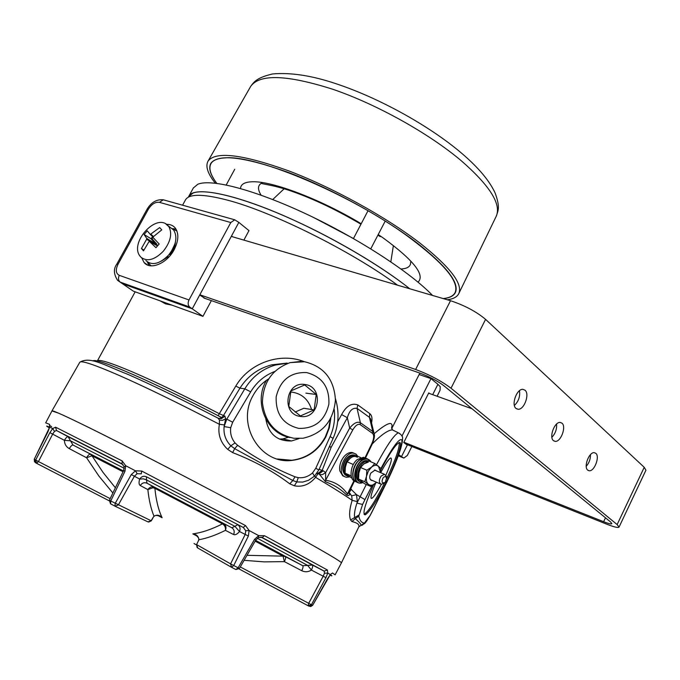 <?xml version="1.0" encoding="UTF-8"?>
<svg xmlns="http://www.w3.org/2000/svg" width="680" height="680" viewBox="0 0 680 680"><rect width="100%" height="100%" fill="white"/><g stroke="black" fill="none" stroke-linecap="round" stroke-linejoin="round"><path stroke-width="1.02" d="M350.676 488.877L356.481 494.615L357.34 501.644L356.923 503.123L362.601 504.458L358.785 516.12L355.274 518.712L354.628 517.387C354.059 514.31 354.824 509.558 356.923 503.123L366.291 484.491M218.467 418.31L221.433 418.642L224.944 416.135L225.607 418.88L224.111 426.572L230.707 427.695C230.044 433.483 231.489 438.566 235.042 442.935L237.6 445.289C255.85 458.167 274.983 468.673 295.01 476.808L298.248 477.64C303.62 478.193 308.389 476.603 312.545 472.889L314.432 476.212L308.474 480.301L302.71 482.086L296.777 481.942L292.808 480.505L234.685 448.673L230.869 445.833C225.641 440.495 223.388 434.078 224.111 426.572L226.797 419.144L232.679 422.238L230.707 427.695M319.107 469.327L323.28 470.823L325.652 472.583L325.601 480.267C334.764 481.644 342.074 486.268 347.539 494.122L349.001 492.363L354.45 481.032M329.324 446.726L331.185 447.253L322.184 470.331L317.934 473.339L319.039 473.833L323.28 470.823M384.659 482.774L384.225 483.633C374.96 501.644 368.245 511.87 364.08 514.301L364.063 514.31M380.766 469.94C389.478 453.526 395.607 444.406 399.168 442.595C403.614 440.852 396.185 462.714 385.279 484.16C376.023 502.18 369.308 512.406 365.16 514.854C362.176 514.437 364.973 504.415 373.558 484.781M277.406 459L291.805 460.267C306.663 458.329 317.841 450.534 325.337 436.883L328.721 428.281L330.327 419.152M268.617 378.87C261.936 383.07 256.675 388.748 252.85 395.921C236.071 425.043 260.797 464.908 292.23 460.385C307.096 458.439 318.282 450.636 325.788 436.985L329.307 427.865L330.846 418.192M374.28 434.333L370.558 418.778L369.427 417.333L369.775 413.627C371.918 415.344 372.504 418.447 371.543 422.918M337.679 421.77L341.615 414.579C346.273 405.934 351.671 402.713 357.816 404.923L369.775 413.627M397.553 285.183C351.348 251.005 271.184 211.2 226.321 199.835C202.716 193.808 189.108 193.8 185.512 199.827L185.359 200.115M218.119 415.692L235.781 386.096C249.314 362.933 280.219 352.019 304.266 361.692M374.161 433.687C387.821 422.17 393.644 420.427 391.646 428.459M341.368 562.972L341.42 562.921C342.38 561.867 308.389 542.368 252.288 512.244C196.316 482.188 127.126 446.352 88.434 427.32C64.847 415.743 52.691 410.252 51.977 410.865L51.952 410.958M51.969 410.916L58.769 413.253C77.852 421.43 150.424 458.142 222.156 496.179C293.964 534.233 343.442 562.164 341.394 562.929L358.657 527.212C359.83 524.764 357.578 522.869 351.892 521.534L350.6 519.979C348.908 515.755 349.426 509.21 352.155 500.327L351.704 495.848L349.087 493.051M349.358 493.357L349.409 493.433C349.69 495.406 348.806 496 346.783 495.21C341.19 489.387 334.075 484.899 325.431 481.763L319.702 474.572L317.203 472.889L317.815 473.314L317.645 474.308L315.588 477.36C309.527 484.517 302.447 487.331 294.346 485.792L289.774 483.837C273.504 471.487 254.456 461.074 232.62 452.6L227.69 449.361C220.405 442.45 217.643 434.095 219.385 424.295L219.436 420.036L217.957 418.089M97.299 361.037L97.334 360.986C98.745 358.947 110.61 362.661 132.931 372.138C156.179 382.151 184.96 395.99 219.249 413.67L224.944 416.135M375.632 483.191C371.374 493.212 370.056 498.287 371.671 498.423C373.583 497.445 376.813 492.762 381.344 484.356C378.743 482.91 378.683 480.139 381.166 476.034L384.464 474.3L386.359 476.272L386.512 477.819M265.829 419.101C268.549 434.044 277.125 441.337 291.558 440.971L299.166 438.549M279.31 439.093L282.82 438.897L288.618 437.214M311.593 409.522C308.21 398.956 301.214 393.108 290.606 391.977M385.866 475.184C390.762 464.083 392.385 458.337 390.719 457.938C388.773 458.923 385.424 463.837 380.69 472.693M221.672 417.537L223.329 415.786L239.947 388.161L244.8 388.824C252.186 376.813 262.344 368.9 275.289 365.067L286.493 363.307M399.185 442.587C399.806 447.61 395.615 459.671 386.623 478.771M348.95 492.932L350.625 494.284L349.001 492.363M318.614 473.713L317.934 473.39M365.5 458.039L372.427 443.623L371.994 443.267L364.964 457.887M325.431 481.763L325.601 480.267L352.809 429.862L349.681 428.102L347.344 417.75L331.185 447.253L329.46 446.429M372.427 443.623C375.827 434.681 373.898 434.044 373.983 433.135L372.819 431.579L369.427 417.333L357.051 408.382C352.572 407.575 349.333 410.695 347.344 417.75L341.615 414.579M357.816 404.923L357.051 408.382L360.392 422.739C357.298 421.311 353.727 423.096 349.681 428.102L325.652 472.583L322.55 474.589L319.702 474.572M346.783 495.21L353.974 480.743M287.053 363.111L271.787 364.82C258.153 368.45 247.546 376.227 239.947 388.161L235.781 386.096M358.785 516.12C359.728 520.582 361.615 522.894 364.446 523.056L370.286 515.236L372.691 510.587M394.306 430.831L392.385 429.896C388.076 430.049 381.387 434.69 372.334 443.819M351.373 489.226L348.942 492.847M361.173 525.615L361.165 525.623C361.139 524.221 359.176 521.917 355.274 518.712L351.892 521.534M372.087 485.707L364.947 499.587L356.481 494.615L351.704 495.848M357.34 501.644L352.155 500.327C343.57 494.368 331.381 486.71 315.588 477.36L314.67 475.983M350.6 519.979L358.836 515.066M294.346 485.792L296.777 481.942L298.248 477.64M316.829 473.425L317.645 474.308M227.69 449.361L230.869 445.833L235.042 442.935M79.713 362.406L79.798 362.262C81.277 360.324 93.968 364.523 117.869 374.867C144.959 386.741 178.797 403.223 219.385 424.295L224.366 424.932M219.436 420.036L222.377 420.393L225.607 418.88L226.797 419.144L244.8 388.824L250.707 391.816L232.679 422.238M92.973 360.935C95.846 357.094 152.439 381.446 221.807 417.605L219.886 418.302L221.433 418.642L218.671 418.464C183.456 400.24 153.213 385.543 127.942 374.382C103.912 365.083 90.151 356.014 79.798 362.262L51.977 410.865M218.611 418.37L219.886 418.302M289.774 483.837L292.808 480.505L295.01 476.808M232.62 452.6L234.685 448.673L237.6 445.289M364.446 523.056L358.793 526.856M595.808 453.313L594.277 452.667C589.075 451.835 583.372 467.024 587.733 470.135L589.194 470.747C594.388 471.597 600.1 456.543 595.808 453.313M561.977 423.155L560.201 422.425C554.565 421.625 548.785 437.291 553.477 440.665L555.178 441.371C560.804 442.187 566.601 426.657 561.977 423.155M525.002 390.201L522.912 389.351C516.792 388.611 510.96 404.787 516.018 408.45L518.033 409.258C524.135 410.014 530 394 525.002 390.201M405.977 444.15L606.619 524.127C614.057 527.042 618.196 528.029 619.046 527.093L617.142 524.569L451.027 388.229C441.388 380.97 429.599 374.714 415.642 369.469L199.827 294.772M619.046 527.093L645.932 470.212L644.232 467.313L485.579 319.362C476.306 311.601 464.618 305.388 450.517 300.721L231.285 236.41M203.821 298.001L420.3 373.243C429.548 376.728 437.376 380.876 443.776 385.688L610.581 521.968L611.873 523.668C611.312 524.297 608.575 523.642 603.636 521.713L403.894 442.238M472.048 408.791L428.613 393.201M590.478 454.614C590.546 459.06 589.135 462.961 586.228 466.327M556.58 424.048C556.962 429.148 555.399 433.559 551.88 437.274M519.477 390.702C520.268 396.474 518.577 401.404 514.386 405.467M175.984 229.075L172.737 228.625M141.737 257.907L144.024 262.429C150.135 270.487 166.991 263.517 174.156 249.679C178.67 240.695 179.027 233.47 175.227 227.996C173.119 225.463 170.246 224.238 166.591 224.34M188.998 299.957L230.8 222.53L159.452 202.343C155.32 201.79 151.606 204.102 148.316 209.287L117.997 264.282C115.404 269.781 115.83 273.471 119.281 275.332L188.998 299.957C187.646 302.974 187.909 305.337 189.771 307.054L192.261 308.813L238.841 222.385L248.974 230.622L243.882 240.108M189.771 307.054L120.165 282.098L122.655 283.806L192.261 308.813L199.699 295.026L205.122 298.452M147.628 262.539L149.005 265.514M230.8 222.53L234.71 219.793L238.841 222.385L231.549 235.926L232.662 236.81M172.014 305.159L165.537 303.875L160.089 300.841M122.561 283.773L133.348 291.159L202.938 316.353L211.378 300.628M120.062 282.064L122.655 283.806L192.261 308.813L202.938 316.353M419.135 374.51L430.958 378.632L401.94 436.127M437.113 396.253L440.054 390.26L440.223 386.716L437.912 384.293L432.692 394.663L437.912 384.293L430.958 378.632M429.548 393.533L428.757 392.904L403.741 442.535L407.295 445.102L401.489 456.629L398.48 455.396L401.489 456.629L398.743 454.682M411.85 446.496L407.354 455.438L403.826 458.082L401.489 456.629L407.473 444.745M147.262 261.894L151.13 265.846M176.919 231.004L171.496 228.386M169.864 254.609L174.921 243.95M167.501 256.292L168.215 256.725L167.739 256.037M155.252 244.69L146.642 239.241L141.431 248.514L143.497 250.852L148.911 241.774L149.6 241.578L155.958 247.699L159.188 244.001L153.094 237.524L151.997 238.774L156.868 244.171L155.371 244.553L155.516 243.763L156.868 244.171L156.034 245.123M146.642 239.241L146.786 238.442L155.516 243.763L150.926 238.672L151.997 238.774M153.094 237.524L153.272 236.768L161.781 229.874L159.664 227.588L150.28 234.43L147.262 230.843L144.083 234.498L146.786 238.442M165.707 223.814L168.869 226.661C172.44 233.707 170.595 241.893 163.319 251.209C154.743 259.887 147.331 261.927 141.1 257.337L140.607 256.844M170.365 227.519L173.604 229.984C177.803 236.954 176.137 245.327 168.597 255.102C159.596 264.07 152.022 265.897 145.877 260.584M149.617 241.587L157.454 245.913L149.617 241.587M144.083 234.498L150.926 238.672L152.668 236.674M141.431 248.514L143.93 250.019M157.267 245.803L157.701 245.089L157.709 245.625M385.416 482.06L386.521 477.912C385.824 476.263 384.693 476.212 383.137 477.76C381.242 482.137 381.913 483.667 385.135 482.366L385.416 482.06M384.506 482.868L381.344 484.356M356.558 481.967C350.455 479.961 351.985 465.791 358.947 460.292L365.211 457.988L367.327 458.821M355.759 481.5C348.832 480.598 349.817 465.409 357.247 459.569L363.511 457.283L365.543 458.056M358.896 460.581L357.825 461.363L358.972 460.317M360.689 457.563L354.977 455.166L350.336 458.192L346.995 461.788L345.363 467.202L345.066 473.178L351.883 478.167M352.665 473.552L352.852 474.887M345.066 473.178L351.169 475.838M346.995 461.788L353.149 464.423M371.034 461.89C369.589 459.485 367.498 458.617 364.752 459.306C353.71 461.864 351.356 486.65 362.466 482.732L362.907 482.587M362.975 482.638L359.558 483.106C350.608 482.383 355.019 461.048 364.591 458.983L367.098 458.787L371.17 461.95M357.536 482.307C348.933 481.04 353.524 460.275 362.882 458.26L365.398 458.073L367.429 458.847M380.596 472.66L378.488 466.191C376.49 464.738 374.178 465.052 371.535 467.135L374.841 463.496L368.577 460.862L363.902 463.896L360.57 467.525L358.878 472.991L358.547 479.026L364.539 483.726L370.77 486.446L368.475 484.406C370.49 485.817 372.81 485.469 375.428 483.369L376.55 482.281M372.462 480.513L371.85 480.505C369.461 479.476 369.104 477.02 370.778 473.118L375.088 470.058L376.507 470.917M371.535 467.135L368.322 471.146L366.495 476.272C365.925 480.037 366.588 482.74 368.475 484.406L364.795 481.746L366.495 476.272L366.834 470.203L371.535 467.135M374.841 463.496L380.74 468.299L380.63 472.668M376.584 482.298L370.77 486.446M360.57 467.525L366.834 470.203M358.547 479.026L364.795 481.746M339.609 468.707C339.635 464.091 341.19 459.952 344.275 456.288L345.304 455.252M354.144 453.262L352.113 452.498C349.512 452.208 346.936 453.441 344.377 456.195C340.646 460.768 339.133 465.673 339.822 470.925L342.737 475.838L344.216 476.485M357.892 456.39L355.887 454.019L353.787 453.203C345.006 451.214 336.532 472.294 344.403 476.569L346.324 477.309L349.707 476.875M109.633 500.344L110.755 500.99L110.551 503.812L114.928 506.149L115.2 503.362L131.299 474.546L135.473 470.823L125.689 465.732L124.975 471.257L110.755 500.99L151.105 520.744L153.969 516.179C157.037 514.496 159.749 515.024 162.103 517.744L158.083 515.627M196.911 536.001L192.839 533.876C196.486 534.302 198.509 536.265 198.908 539.759L196.579 544.62L197.098 547.51M240.303 566.933L308.695 603.313L308.193 605.787L311.44 604.733L312.673 605.302L330.335 574.583L327.769 573.096L325.933 577.66L311.44 604.733L308.695 603.313L323.212 576.215L324.479 573.197L324.164 571.132L327.411 570.01L327.786 573.087M231.361 567.205L197.684 547.961L196.783 544.714L230.579 563.856L245.233 534.404L245.752 530.757L243.321 527.476L146.421 476.756C143.726 475.694 141.474 476.467 139.655 479.085C138.694 482.494 138.898 484.636 140.258 485.52C142.06 482.919 144.305 482.146 146.982 483.208L154.496 487.339L154.879 488.317C156.043 500.114 158.448 509.923 162.103 517.744L158.899 515.89C156.256 515.168 154.606 515.38 153.96 516.537M135.447 470.798L141.72 471.044L245.454 525.546L243.321 527.476L146.421 476.756L146.506 479.885L143.31 478.831L139.655 479.085L131.299 474.546M247.001 555.305L283.033 556.146L285.328 556.623L302.753 565.7C303.348 566.355 303.017 568.029 301.767 570.724C305.056 572.288 308.269 572.075 311.414 570.069L307.649 565.412L312.426 565.038L324.164 571.132L262.115 537.472L258.689 537.421M152.609 518.194L153.969 516.179C150.977 508.827 148.937 499.97 147.857 489.608C149.634 487.05 151.844 486.293 154.496 487.339L231.795 527.756C234.15 529.337 234.761 531.607 233.639 534.557C235.237 535.219 237.192 534.216 239.504 531.531L234.915 526.328L231.795 527.756L146.982 483.208L146.506 479.885L234.915 526.328L237.66 524.688C240.023 526.286 240.635 528.564 239.504 531.531L248.37 536.044L233.725 565.531L238.127 567.8L254.558 539.317L258.689 535.619L249.109 530.519L248.37 536.044M140.258 485.52L147.857 489.608L152.915 487.781L154.879 488.317L222.513 523.846C224.833 525.428 225.802 527.595 225.428 530.349C215.9 535.126 207.06 538.262 198.908 539.759L196.579 544.62M255.153 541.152L283.033 556.146L284.401 561.637C285.642 558.96 285.949 557.294 285.328 556.623L255.493 540.558M124.117 466.752L122.034 463.879L56.474 430.508L54.493 431.375L52.674 434.112L38.445 461.541L35.657 460.054L49.878 432.659L52.674 428.57L49.7 427.133L34.255 459.255L34.51 461.856M54.493 431.375L52.666 428.561L55.581 427.184L122.17 460.921L125.689 465.732L124.134 466.879L123.615 470.602L124.975 471.257M245.454 525.546L249.144 530.527M258.672 535.593L264.537 535.721L327.411 570.01M330.335 574.566L332.512 573.002L335.121 574.846M255.603 540.37L302.753 565.7L307.649 565.412L257.329 538.237M124.219 468.308L70.499 440.835L73.023 445.043C72.072 444.881 70.831 446.088 69.3 448.647C66.156 446.845 64.523 444.065 64.404 440.325L49.878 432.659M55.581 427.184L56.474 430.508L68.127 436.696L70.499 440.835L64.404 440.325C65.934 437.767 67.175 436.552 68.127 436.696L123.063 464.644M198.585 539.988C199.393 539.104 198.602 537.6 196.214 535.466L192.839 533.876C201.816 532.678 211.701 529.337 222.513 523.846L223.601 523.634C225.93 525.198 226.542 527.442 225.428 530.349L233.639 534.557M123.055 471.767L91.996 455.812L103.046 472.421L115.379 487.781M45.688 422.832L49.614 424.371L49.7 427.133L47.948 431.757M112.88 493L98.957 476.144L86.572 457.75L91.996 455.812L90.321 454.197C89.343 454.027 88.085 455.209 86.572 457.75L69.3 448.647M325.933 577.66L311.414 570.069C312.673 567.375 313.004 565.7 312.426 565.038L260.916 537.064M141.72 471.044L141.27 473.858L137.139 473.696L134.402 476.195L118.337 504.976L114.954 506.158M330.157 574.965L330.556 574.319M330.667 574.311L332.512 573.002M327.582 578.629L330.335 574.583M194.463 543.804L194.03 543.481M312.664 605.31L327.599 578.595M310.599 606.611L312.673 605.302L309.417 606.339L308.448 605.897M324.479 573.197L327.769 573.096M262.115 537.472L264.537 535.721M254.558 539.317L255.799 540.031L258.553 537.481L258.689 535.619M255.799 540.031L239.419 568.471L238.127 567.8L235.85 569.534L231.523 567.298L233.725 565.531L230.579 563.856L231.523 567.298M245.752 530.757L249.109 530.519M137.139 473.696L135.473 470.823M152.77 518.304L151.266 520.854L147.883 521.84L115.107 506.235M123.615 470.602L109.395 500.267L110.5 503.787M49.614 424.371L49.436 427.575M122.034 463.879L122.17 460.921M47.965 431.715L34.255 459.255M109.208 500.812L36.635 463.344L35.657 460.054L34.348 459.289L35.326 462.57L36.397 463.199M188.589 196.673L188.751 196.375C193.715 185.487 236.793 194.021 293.751 220.133C336.387 239.471 382.16 266.688 409.768 288.771C379.967 265.038 330.089 235.909 285.09 216.274C240.057 196.631 204.748 188.326 192.941 193.103L188.589 196.673M432.548 295.451C410.618 272.527 358.606 238.578 306.612 214.166C254.583 189.703 211.03 178.483 197.769 184.271L193.341 187.994M443.36 298.622C449.65 297.976 453.662 295.945 455.396 292.519C459.502 282.974 446.837 266.56 417.426 243.253C384.285 217.719 332.418 189.133 289.382 172.831C244.502 156.723 218.339 153.535 210.894 163.268C208.267 167.986 210.239 174.675 216.818 183.362C210.46 174.887 208.496 168.317 210.944 163.65C212.951 160.157 217.761 158.236 225.377 157.887C256.385 154.853 350.038 194.225 407.065 235.807C443.7 262.888 459.697 281.843 455.056 292.68C453.279 295.978 449.335 297.942 443.224 298.579M447.287 299.778C453.271 299.022 457.104 296.956 458.796 293.59C463.012 283.832 450.083 267.01 420.019 243.151C386.07 216.945 332.8 187.569 288.618 170.841C242.556 154.317 215.704 151.054 208.08 161.058C205.241 166.201 207.646 173.57 215.296 183.175M400.996 268.966C407.626 268.659 410.839 266.348 410.635 262.047M261.469 183.192C257.661 185.436 257.533 189.422 261.077 195.151M290.929 390.898L288.762 406.445L300.399 415.947L314.109 409.921L316.251 394.468L304.708 384.948L290.929 390.898M304.921 384.514C285.651 380.936 280.95 414.579 300.483 416.423C319.685 419.773 324.275 386.512 304.921 384.514M298.817 428.4C314.925 428.706 324.947 420.605 328.882 404.107C329.562 387.166 322.125 376.652 306.578 372.563C290.42 372.002 280.287 380.077 276.182 396.772C275.553 413.967 283.093 424.507 298.817 428.4M304.555 361.734C323.918 366.477 334.212 379.296 335.435 400.188C333.37 421.065 322.55 433.747 303 438.243L293.904 438.269C275.442 434.358 264.945 422.475 262.429 402.62C262.913 382.543 272.144 369.214 290.105 362.644L304.555 361.734M300.917 361.394L290.105 362.644M266.483 380.29C253.232 401.888 266.33 433.466 289.977 437.529M295.128 412.054L303.798 408.263L314.109 409.921M305.898 393.15L316.251 394.468M364.947 499.587L362.601 504.458M312.545 472.889L315.784 468.265L330.115 436.585C333.99 427.865 335.35 418.778 334.212 409.334M274.626 371.518C264.528 375.436 256.555 382.202 250.707 391.816M352.809 429.862C355.487 425.399 357.926 423.64 360.12 424.567L372.555 433.389C374.229 435.192 374.034 438.489 371.994 443.267M360.12 424.567L360.392 422.739L372.819 431.579L372.555 433.389M370.379 514.981L386.537 482.647C397.06 460.836 402.195 446.641 401.957 440.07C399.602 437.435 392.538 447.032 380.757 468.851M376.516 464.678C386.835 445.442 394.111 434.809 398.327 432.795L399.712 433.466M315.784 468.265L318.826 469.965L314.491 476.153M330.115 436.585L333.098 438.387L318.826 469.965M365.058 522.733L362.304 525.223M372.7 510.569L386.537 482.647M386.521 482.69L386.563 482.69C397.197 460.589 402.526 445.901 402.543 438.608C402.993 436.654 401.591 434.716 398.327 432.795L392.385 429.896L391.646 426.947L391.629 428.383M450.517 300.721L415.642 369.469M485.579 319.362L451.027 388.229M644.232 467.313L617.142 524.569M605.489 517.812L603.636 521.713M148.316 209.287L147.076 209.244L116.816 264.129C113.373 268.787 113.645 274.21 117.64 280.398L133.348 291.159M120.165 282.098C118.286 280.44 117.997 278.179 119.281 275.332M116.816 264.129L117.997 264.282M164.628 200.175L163.285 199.801L159.452 202.343M398.319 455.829L403.163 457.802L398.319 455.829M162.928 260.159L167.858 256.555M153.068 237.048L150.305 234.455M150.986 234.243L153.468 236.589M157.139 245.735L157.947 245.352M349.316 476.595L348.483 476.51C343.315 474.062 342.762 468.741 346.825 460.547C349.18 457.113 351.755 455.396 354.552 455.396M354.858 455.226L353.889 454.971C350.965 454.725 348.236 456.425 345.712 460.071C341.76 467.848 342.159 473.127 346.885 475.915M357.365 457.308C354.263 455.362 351.05 456.646 347.735 461.167M368.365 462.068L363.902 463.896M362.635 482.452L361.938 482.392C353.217 481.61 359.244 460.292 367.982 461.083L368.144 461.091M368.433 460.938L366.843 460.606C358.42 459.799 352.163 480.182 360.332 481.797M301.767 570.724L284.401 561.637L264.112 561.867L244.111 560.328M123.445 470.951L73.023 445.043L123.352 471.146M36.618 463.327L38.445 461.541L110.177 498.644M329.978 575.178C332.375 576.232 332.503 576.087 330.344 574.744M49.521 427.193C45.815 425.51 45.755 425.748 49.351 427.89M51.688 426.683L49.963 425.671M308.176 605.778L239.062 568.956M196.477 544.875L194.48 543.813M235.909 569.56L239.419 568.471M313.905 217.651L352.656 238.094M208.08 161.058L250.742 86.3C254.49 81.022 258.009 77.401 272.629 73.941C290.76 72.36 311.788 75.591 335.707 83.615C378.811 97.775 429.717 125.953 461.813 153.382C478.482 167.629 489.608 180.897 495.202 193.179C500.259 207.306 498.244 210.332 496.221 216.299C501.534 204.263 489.897 185.75 461.304 160.769C428.961 133.433 377.077 104.465 333.175 89.394C287.291 74.758 259.82 73.729 250.742 86.3L250.418 86.861M361.207 223.746C321.155 199.563 272.765 181.16 252.867 181.764C244.894 181.883 240.779 184.135 240.525 188.505M418.047 282.149C425.332 275.094 413.822 260.44 383.52 238.196L378.216 234.541M365.16 514.854L364.08 514.301M292.23 460.385L291.805 460.267M419.857 373.091L391.714 428.663M371.042 498.117L371.671 498.423M282.82 438.897L291.558 440.971M135.175 291.813L97.308 361.037M185.512 199.827L182.58 205.198M370.558 418.778L370.889 420.147M287.155 363.077L271.787 364.82L275.289 365.067L286.382 363.35M333.098 438.387C338.742 425.391 339.524 412.173 335.444 398.743M364.378 523.795C366.299 521.645 366.154 522.13 370.286 515.236M518.033 409.258L516.256 408.637M555.178 441.371L553.673 440.827M589.194 470.747L587.894 470.262M144.024 262.429L147.764 265.106M147.076 209.244C151.224 202.326 156.621 199.172 163.285 199.801L234.71 219.793M175.406 242.174C175.091 246.602 173.281 250.826 169.983 254.838M168.206 256.734L161.381 261.128M140.386 256.589C128.69 243.55 155.932 212.602 167.883 225.463L168.869 226.661M168.402 226.024L173.604 229.984M386.521 477.912L386.359 476.272M384.464 474.3L374.476 470.05M380.409 483.947L370.438 479.638M345.38 475.159C341.87 471.529 341.878 466.48 345.414 460.02C347.947 456.331 350.778 454.648 353.889 454.971L354.705 455.311M363.511 457.283L365.211 457.988M365.398 458.073L367.098 458.787M370.872 480.08L371.85 480.505M362.712 482.477L361.938 482.392M358.827 481.04C352.342 477.003 358.972 459.714 366.792 460.581L368.271 461.023M353.787 453.203L352.113 452.498M335.129 574.829L341.385 562.938M45.679 422.858L51.969 410.907M148.656 522.078L151.266 520.854M193.502 187.689L188.275 197.251M226.21 184.96L234.727 169.26M353.455 238.552L367.99 210.783M284.138 188.776L272.74 199.529M393.252 246.364L390.839 261.834M370.77 248.846L385.177 221.161M496.221 216.299L458.796 293.59M455.974 290.87L455.056 292.68M380.214 236.657L377.927 235.084M360.952 224.23C336.982 210.069 314.024 199.112 292.085 191.369C271.719 184.135 257.924 183.829 261.987 182.988M211.82 162.053L210.944 163.65"/></g></svg>
